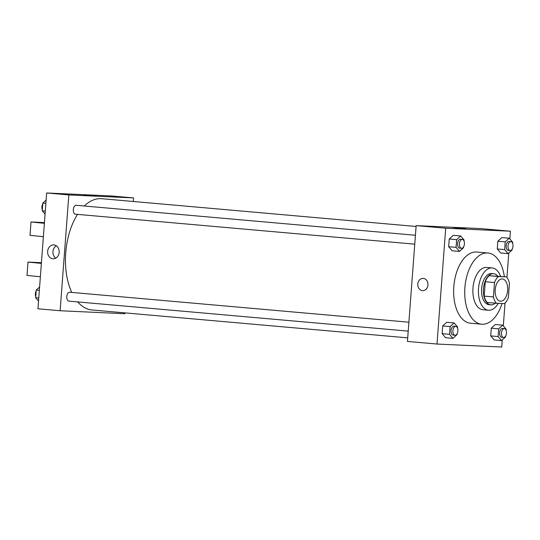 <?xml version="1.0" encoding="UTF-8"?>
<svg xmlns="http://www.w3.org/2000/svg" width="540" height="540" viewBox="0 0 540 540"><rect width="100%" height="100%" fill="white"/><g stroke="black" fill="none" stroke-linecap="round" stroke-linejoin="round"><path stroke-width="0.81" d="M500.587 301.212A11.171 6.224 -85 0 1 500.445 301.199A11.171 6.224 -85 0 1 495.227 289.528A11.171 6.224 -85 0 1 502.409 278.951A11.171 6.224 -85 0 1 507.64 290.493A11.171 6.224 -85 0 1 500.587 301.212M508.356 297.601L509.436 283.237A15.215 8.485 -85 0 0 506.446 276.899L498.413 276.527A15.215 8.485 -85 0 0 494.498 282.548L493.418 296.912A15.215 8.485 -85 0 0 496.409 303.25L504.434 303.622A15.215 8.485 -85 0 0 508.356 297.601M494.498 282.548L485.264 281.732L484.184 296.102L493.418 296.912M484.184 296.102A15.215 8.485 -85 0 0 487.168 302.441L496.409 303.25M485.264 281.732A15.215 8.485 -85 0 1 489.179 275.711L498.413 276.527M506.446 276.899L489.179 275.711M497.698 276.122A15.64 8.714 95 0 0 493.567 273.685A15.64 8.714 95 0 0 483.476 288.86A15.64 8.714 95 0 0 490.813 304.837A15.64 8.714 95 0 0 495.308 303.156M489.173 304.688A15.64 8.714 -85 0 1 488.963 304.675A15.64 8.714 -85 0 1 481.626 288.697A15.64 8.714 -85 0 1 491.717 273.524L493.567 273.685M500.594 276.379A21.222 11.826 95 0 0 492.21 267.955A21.222 11.826 95 0 0 478.521 288.549A21.222 11.826 95 0 0 488.471 310.237A21.222 11.826 95 0 0 498.251 303.338M492.21 267.955L486.668 267.469A21.222 11.826 95 0 0 472.973 288.063A21.222 11.826 95 0 0 482.929 309.744L488.471 310.237M504.353 276.716A35.741 19.919 95 0 0 487.944 253.004A35.741 19.919 95 0 0 464.886 287.692A35.741 19.919 95 0 0 481.653 324.209A35.741 19.919 95 0 0 502.038 303.514M481.653 324.209L470.57 323.231A35.741 19.919 -85 0 1 453.803 286.706A35.741 19.919 -85 0 1 476.861 252.025L487.944 253.004M464.029 241.016L464.103 240.003L460.661 235.973L453.269 235.319L449.246 239.004L448.666 246.719L452.108 250.749L459.5 251.404L463.523 247.718L463.59 246.854M512.615 243.257L512.689 242.244L509.247 238.214L501.856 237.56L497.833 241.245L497.252 248.96L500.695 252.99L508.086 253.645L512.109 249.959L512.177 249.095M509.848 238.916L510.428 231.215L445.709 228.231L437.002 344.041L501.721 347.024L502.254 339.944M503.314 325.863L505.022 303.075M506.945 277.499L508.788 252.997M457.488 327.962L457.562 326.95L454.12 322.92L446.729 322.265L442.706 325.951L442.125 333.666L445.574 337.696L452.959 338.351L456.982 334.665L457.049 333.801M506.075 330.203L506.156 329.191L502.713 325.161L495.322 324.506L491.299 328.192L490.718 335.907L494.161 339.937L501.552 340.591L505.575 336.906L505.636 336.042M510.428 231.215L480.87 228.602L416.151 225.619L407.444 341.429L437.002 344.041M416.151 225.619L445.709 228.231M422.597 290.642A6.143 5.096 92.6 0 1 422.422 290.628A6.143 5.096 92.6 0 1 417.791 284.162A6.143 5.096 92.6 0 1 423.164 278.37A6.143 5.096 92.6 0 1 427.977 284.735A6.143 5.096 92.6 0 1 422.597 290.642A6.143 5.096 92.6 0 1 422.422 290.628A6.143 5.096 92.6 0 1 417.791 284.162A6.143 5.096 92.6 0 1 423.164 278.37M464.677 228.542L453.472 227.63L464.677 228.542M453.472 227.63L465.723 228.548M407.714 337.858L91.922 309.96A55.843 31.131 -85 0 1 77.726 301.914M71.752 292.417A55.843 31.131 -85 0 1 77.524 214.373M84.267 205.997A55.843 31.131 -85 0 1 101.756 198.7L416.084 226.476M75.478 214.191A4.469 2.491 -85 0 1 75.418 214.191A4.469 2.491 -85 0 1 73.332 209.52A4.469 2.491 -85 0 1 76.208 205.288L415.429 235.258M68.945 301.138A4.469 2.491 -85 0 1 68.884 301.138A4.469 2.491 -85 0 1 66.798 296.467A4.469 2.491 -85 0 1 69.667 292.235L408.888 322.204M133.286 201.488L133.556 197.917L68.837 194.933L60.129 310.743L124.848 313.726L124.909 312.876M52.873 258.795A6.953 5.771 92.6 0 1 47.635 251.471A6.953 5.771 92.6 0 1 53.717 244.91A6.953 5.771 92.6 0 1 59.164 252.126A6.953 5.771 92.6 0 1 53.075 258.809A6.953 5.771 92.6 0 1 52.873 258.795M133.556 197.917L111.382 195.959L46.663 192.976L68.837 194.933M46.663 192.976L37.955 308.786L60.129 310.743M56.335 245.815A6.953 5.771 -87.4 0 0 52.947 251.836A6.953 5.771 -87.4 0 0 55.769 258.147M96.235 195.905L83.984 194.987M43.382 236.669L30.017 235.346L31.016 221.981L44.381 223.304M41.425 262.69L28.006 262.069L41.371 263.392M28.006 262.069L27 275.434L40.365 276.757M44.435 222.601L31.016 221.981M502.713 325.161L498.683 328.847L498.103 336.562L501.552 340.591M501.795 337.331A4.469 2.491 -85 0 1 501.734 337.325A4.469 2.491 -85 0 1 499.649 332.654A4.469 2.491 -85 0 1 502.524 328.421L504.374 328.59A4.469 2.491 -85 0 1 506.459 333.207A4.469 2.491 -85 0 1 503.645 337.493A4.469 2.491 -85 0 1 503.584 337.487A4.469 2.491 -85 0 1 501.498 332.816A4.469 2.491 -85 0 1 504.374 328.59M495.322 324.506L491.299 328.192L498.683 328.847M491.299 328.192L490.718 335.907L498.103 336.562M490.718 335.907L494.161 339.937M509.247 238.214L505.224 241.9L504.644 249.615L508.086 253.645M508.336 250.385A4.469 2.491 -85 0 1 508.275 250.378A4.469 2.491 -85 0 1 506.189 245.707A4.469 2.491 -85 0 1 509.058 241.475L510.908 241.643A4.469 2.491 -85 0 1 513 246.26A4.469 2.491 -85 0 1 510.179 250.547A4.469 2.491 -85 0 1 510.125 250.54A4.469 2.491 -85 0 1 508.032 245.869A4.469 2.491 -85 0 1 510.908 241.643M501.856 237.56L497.833 241.245L505.224 241.9M497.833 241.245L497.252 248.96L504.644 249.615M497.252 248.96L500.695 252.99M454.12 322.92L450.097 326.606L449.516 334.321L452.959 338.351M453.209 335.09A4.469 2.491 -85 0 1 453.148 335.084A4.469 2.491 -85 0 1 451.062 330.413A4.469 2.491 -85 0 1 453.938 326.18L455.78 326.349A4.469 2.491 -85 0 1 457.873 330.966A4.469 2.491 -85 0 1 455.051 335.252A4.469 2.491 -85 0 1 454.997 335.246A4.469 2.491 -85 0 1 452.905 330.581A4.469 2.491 -85 0 1 455.78 326.349M446.729 322.265L442.706 325.951L450.097 326.606M442.706 325.951L442.125 333.666L449.516 334.321M442.125 333.666L445.574 337.696M460.661 235.973L456.638 239.659L456.057 247.374L459.5 251.404M459.743 248.144A4.469 2.491 -85 0 1 459.689 248.137A4.469 2.491 -85 0 1 457.596 243.466A4.469 2.491 -85 0 1 460.471 239.234L462.321 239.402A4.469 2.491 -85 0 1 464.413 244.019A4.469 2.491 -85 0 1 461.592 248.306A4.469 2.491 -85 0 1 461.531 248.299A4.469 2.491 -85 0 1 459.445 243.628A4.469 2.491 -85 0 1 462.321 239.402M453.269 235.319L449.246 239.004L456.638 239.659M449.246 239.004L448.666 246.719L456.057 247.374M448.666 246.719L452.108 250.749M39.596 287.003L36.275 290.041L35.694 297.756L38.536 301.084M36.275 290.041L39.346 290.318M35.694 297.756L38.765 298.033M35.768 296.744A4.469 2.491 -85 0 1 36.207 290.905M46.13 200.056L42.809 203.094L42.228 210.809L45.077 214.137M42.809 203.094L45.887 203.371M42.228 210.809L45.306 211.079M42.309 209.797A4.469 2.491 -85 0 1 42.748 203.958M488.963 304.675L490.813 304.837M75.418 214.191L414.754 244.168M68.884 301.138L408.22 331.115M501.734 337.325L503.584 337.487M508.275 250.378L510.125 250.54M453.148 335.084L454.997 335.246M459.689 248.137L461.531 248.299"/></g></svg>
